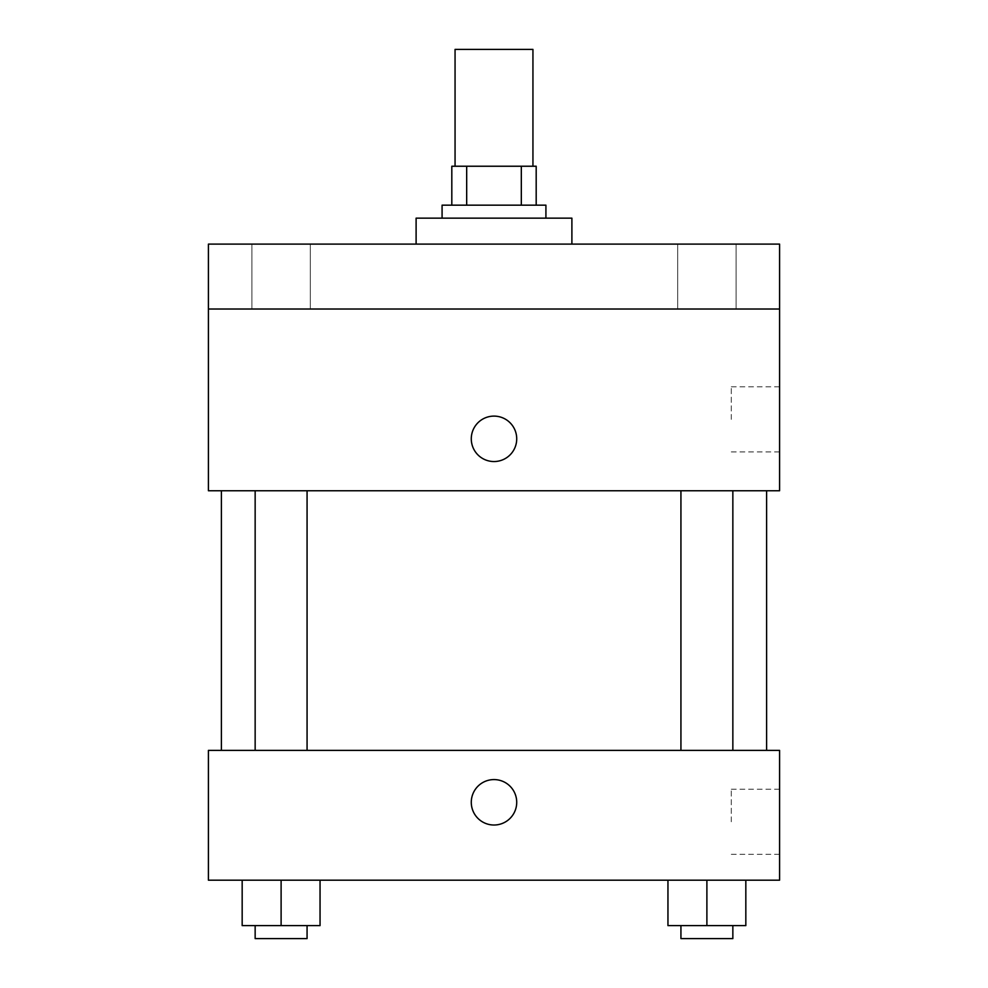 <?xml version="1.0" encoding="UTF-8"?>
<svg xmlns="http://www.w3.org/2000/svg" width="988" height="988" viewBox="0 0 988 988"><rect width="100%" height="100%" fill="white"/><g stroke="black" fill="none" stroke-linecap="round" stroke-linejoin="round"><path stroke-width="0.74" stroke-dasharray="4.94 3.71" d="M455.06 49.4L532.94 49.4M494 166.231L455.06 166.231L494 166.231M521.318 205.171L521.318 166.231L536.188 166.231L536.188 205.171L466.682 205.171L536.188 205.171M521.318 166.231L451.812 166.231M466.682 205.171L451.812 205.171L466.682 205.171L466.682 166.231M545.919 205.171L442.081 205.171M442.081 218.15L545.919 218.15L442.081 218.15M416.109 218.15L571.891 218.15M494 244.11L416.109 244.11L494 244.11M736.097 244.11L677.682 244.11L736.097 244.11L677.682 244.11L736.097 244.11L736.097 309.022L677.682 309.022L736.097 309.022L677.682 309.022L736.097 309.022L736.097 244.11M310.318 244.11L251.903 244.11L310.318 244.11L251.903 244.11L310.318 244.11L310.318 309.022L251.903 309.022L310.318 309.022L251.903 309.022L310.318 309.022L310.318 244.11M779.581 244.11L208.419 244.11L208.419 309.022L779.581 309.022L779.581 244.11M779.581 309.022L779.581 490.752L208.419 490.752L208.419 309.022L779.581 309.022L208.419 309.022M208.419 438.833L208.419 416.109L208.431 438.833M779.581 419.357L779.581 386.802L779.581 419.357M494 490.752L766.602 490.752L494 490.752M706.889 490.752L680.93 490.752L706.889 490.752M281.111 490.752L255.151 490.752L281.111 490.752M494 416.109A22.712 22.712 0 0 0 474.326 450.195A22.712 22.712 0 0 0 513.674 450.195A22.712 22.712 0 0 0 494 416.109A22.712 22.712 0 0 0 474.326 450.195A22.712 22.712 0 0 0 513.674 450.195A22.712 22.712 0 0 0 494 416.109M494 461.544A22.712 22.712 0 0 1 474.326 427.471A22.712 22.712 0 0 1 513.674 427.471A22.712 22.712 0 0 1 494 461.544M731.293 419.357L731.293 386.802L731.293 419.357M494 750.374L766.602 750.374L494 750.374M706.889 750.374L680.93 750.374L706.889 750.374M281.111 750.374L255.151 750.374L281.111 750.374M779.581 750.374L208.419 750.374L208.419 880.185L779.581 880.185L779.581 750.374M208.419 802.305L208.419 779.581L208.431 802.305M745.829 925.62L706.889 925.62L745.829 925.62L745.829 880.185L667.95 880.185L745.829 880.185L667.95 880.185L745.829 880.185L667.95 880.185L745.829 880.185L667.95 880.185L745.829 880.185L745.829 925.62L667.95 925.62L667.95 880.185L667.95 925.62L732.849 925.62L706.889 925.62L706.889 880.185L706.889 925.62L667.95 925.62L667.95 880.185M320.05 925.62L281.111 925.62L320.05 925.62L320.05 880.185L242.171 880.185L320.05 880.185L242.171 880.185L320.05 880.185L242.171 880.185L320.05 880.185L242.171 880.185L320.05 880.185L320.05 925.62L242.171 925.62L242.171 880.185L242.171 925.62L307.07 925.62L281.111 925.62L281.111 880.185L281.111 925.62L242.171 925.62L242.171 880.185M779.581 821.769L779.581 789.214L779.581 821.769M494 779.581A22.712 22.712 0 0 0 474.326 813.655A22.712 22.712 0 0 0 513.674 813.655A22.712 22.712 0 0 0 494 779.581A22.712 22.712 0 0 0 474.326 813.655A22.712 22.712 0 0 0 513.674 813.655A22.712 22.712 0 0 0 494 779.581M494 825.017A22.712 22.712 0 0 1 474.326 790.943A22.712 22.712 0 0 1 513.674 790.943A22.712 22.712 0 0 1 494 825.017M731.293 821.769L731.293 789.214L731.293 821.769M680.93 925.62L680.93 938.6L732.849 938.6L680.93 938.6L732.849 938.6L732.849 925.62L680.93 925.62L732.849 925.62M706.889 925.62L706.889 880.185M255.151 925.62L255.151 938.6L307.07 938.6L255.151 938.6L307.07 938.6L307.07 925.62L255.151 925.62L307.07 925.62M281.111 925.62L281.111 880.185M251.903 244.11L251.903 309.022L251.903 244.11M677.682 244.11L677.682 309.022L677.682 244.11M731.293 451.911L779.581 451.911M731.293 386.802L779.581 386.802M307.07 750.374L307.07 490.752M255.151 750.374L255.151 490.752M732.849 750.374L732.849 490.752M680.93 750.374L680.93 490.752M731.293 854.324L779.581 854.324M731.293 789.214L779.581 789.214"/><path stroke-width="1.48" d="M532.94 166.231L532.94 49.4L455.06 49.4L455.06 166.231M466.682 205.171L466.682 166.231L451.812 166.231L451.812 205.171L451.812 166.231M466.682 166.231L536.188 166.231L536.188 205.171M521.318 205.171L521.318 166.231M442.081 218.15L442.081 205.171L545.919 205.171L545.919 218.15M571.891 244.11L571.891 218.15L416.109 218.15L416.109 244.11M208.419 244.11L779.581 244.11L779.581 309.022L208.419 309.022L208.419 244.11M779.581 309.022L779.581 490.752L208.419 490.752L208.419 309.022M494 461.544A22.712 22.712 0 0 1 474.326 427.471A22.712 22.712 0 0 1 513.674 427.471A22.712 22.712 0 0 1 494 461.544M208.419 750.374L779.581 750.374L779.581 880.185L208.419 880.185L208.419 750.374M494 825.017A22.712 22.712 0 0 1 474.326 790.943A22.712 22.712 0 0 1 513.674 790.943A22.712 22.712 0 0 1 494 825.017M667.95 880.185L667.95 925.62L745.829 925.62L745.829 880.185L745.829 925.62M706.889 925.62L706.889 880.185M732.849 925.62L732.849 938.6L680.93 938.6L680.93 925.62M242.171 880.185L242.171 925.62L320.05 925.62L320.05 880.185L320.05 925.62M281.111 925.62L281.111 880.185M307.07 925.62L307.07 938.6L255.151 938.6L255.151 925.62M766.602 750.374L766.602 490.752M221.398 750.374L221.398 490.752M680.93 490.752L680.93 750.374M732.849 490.752L732.849 750.374M307.07 750.374L307.07 490.752M255.151 750.374L255.151 490.752"/></g></svg>
